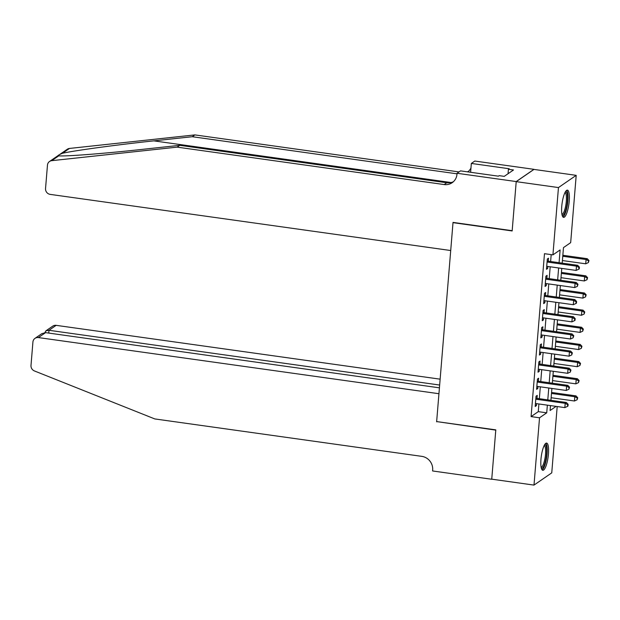 <?xml version="1.0" encoding="UTF-8"?>
<svg xmlns="http://www.w3.org/2000/svg" width="620" height="620" viewBox="0 0 620 620"><rect width="100%" height="100%" fill="white"/><g stroke="black" fill="none" stroke-linecap="round" stroke-linejoin="round"><path stroke-width="0.93" d="M540.966 459.265A13.748 3.433 -82 0 1 546.607 443.075A13.748 3.433 -82 0 1 548.444 454.104A13.748 3.433 -82 0 1 542.794 470.301A13.748 3.433 -82 0 1 540.966 459.265M561.759 206.328A13.748 3.433 -82 0 1 567.409 190.131A13.748 3.433 -82 0 1 569.238 201.167A13.748 3.433 -82 0 1 563.588 217.364A13.748 3.433 -82 0 1 561.759 206.328M557.194 406.534L551.746 472.866L533.998 485.096L491.745 479.167L495.799 429.869L436.65 421.577L453.003 222.658L512.159 230.95L516.212 181.644L533.952 169.415L576.205 175.344L570.671 242.645L563.479 247.605L562.201 263.136M536.99 398.373L537.238 395.374L536.037 396.196L535.192 406.488L536.393 405.658L536.556 403.643M538.4 381.222L538.648 378.223L537.447 379.053L536.602 389.337L537.804 388.515L537.966 386.493M539.811 364.079L540.059 361.072L538.857 361.902L538.013 372.194L539.214 371.365L539.377 369.349M541.221 346.929L541.469 343.929L540.268 344.751L539.423 355.043L540.625 354.214L540.787 352.199M542.632 329.778L542.88 326.779L541.679 327.608L540.834 337.892L542.035 337.071L542.198 335.048M544.042 312.635L544.29 309.628L543.089 310.457L542.244 320.749L543.438 319.92L543.608 317.905M545.453 295.484L545.693 292.485L544.5 293.306L543.655 303.599L544.848 302.769L545.019 300.754M546.863 278.334L547.104 275.334L545.91 276.163L545.065 286.448L546.259 285.626L546.429 283.603M559.07 262.702L560.116 249.922L552.924 254.874L544.476 253.688L531.084 416.601L538.276 411.641L538.904 403.969M539.338 398.699L540.314 386.826M540.749 381.556L541.725 369.675M542.159 364.405L543.136 352.524M543.57 347.254L544.546 335.381M544.98 330.111L545.957 318.231M546.39 312.961L547.367 301.08M547.801 295.81L548.778 283.937M549.212 278.667L550.188 266.786M550.622 261.516L551.188 254.634M548.266 261.19L548.514 258.183L547.321 259.013L546.468 269.305L547.669 268.476L547.84 266.461M516.212 181.644L558.457 187.566L576.205 175.344M533.998 485.096L539.532 417.787L546.724 412.827L547.359 405.154M531.084 416.601L539.532 417.787M552.924 254.874L558.457 187.566M547.786 399.885L548.77 388.012M549.196 382.742L550.173 370.861M550.607 365.591L551.583 353.71M552.017 348.44L552.994 336.567M553.428 331.297L554.404 319.416M554.838 314.146L555.814 302.265M556.249 296.996L557.225 285.123M557.659 279.845L558.636 267.972M550.49 405.596L550.079 410.518L556.086 406.379M561.767 268.406L560.79 280.287M560.356 285.556L559.38 297.437M558.946 302.707L557.969 314.58M557.535 319.858L556.558 331.731M556.125 337.001L555.148 348.882M554.714 354.152L553.738 366.033M553.304 371.303L552.327 383.175M551.901 388.446L550.924 400.326M538.276 411.641L546.724 412.827M546.553 268.321L547.669 268.476M545.143 285.464L546.259 285.626M543.732 302.614L544.848 302.769M542.322 319.765L543.438 319.92M540.911 336.908L542.035 337.071M539.501 354.059L540.625 354.214M538.09 371.21L539.214 371.365M536.68 388.353L537.804 388.515M535.277 405.503L536.393 405.658M547.072 262.012L576.476 266.135L576.127 270.421L546.716 266.298M547.15 261.028L577.677 265.306L576.476 266.135L578.925 267.483L578.786 269.196L579.266 268.863L579.406 267.15L578.925 267.483M579.406 267.15L577.677 265.306M576.127 270.421L578.786 269.196M562.41 260.547L585.714 263.81L586.071 259.524L587.272 258.695L562.844 255.277M588.519 260.873L588.38 262.586L589 260.54L588.519 260.873L586.071 259.524L562.766 256.262M588.38 262.586L585.714 263.81M587.272 258.695L589 260.54M565.386 191.828A11.896 2.968 -82 0 1 567.424 195.835A11.896 2.968 -82 0 1 565.998 209.351A11.896 2.968 -82 0 1 562.115 215.171M561.929 214.35A11.013 2.751 98 0 0 565.262 207.863A11.013 2.751 98 0 0 566.339 196.292A11.013 2.751 98 0 0 564.983 192.572M562.906 216.938A13.656 3.41 98 0 0 566.765 208.243A13.656 3.41 98 0 0 567.912 194.696A13.656 3.41 98 0 0 566.634 190.348M544.593 444.765A11.896 2.968 -82 0 1 546.631 448.779A11.896 2.968 -82 0 1 545.205 462.288A11.896 2.968 -82 0 1 541.314 468.115M541.136 467.286A11.013 2.751 98 0 0 544.461 460.8A11.013 2.751 98 0 0 545.546 449.229A11.013 2.751 98 0 0 544.189 445.509M542.113 469.875A13.656 3.41 98 0 0 545.964 461.179A13.656 3.41 98 0 0 547.119 447.632A13.656 3.41 98 0 0 545.832 443.285M58.024 155.798L58.753 155.837L51.731 160.673A5.286 4.991 -124.6 0 0 49.538 161.479L67.285 149.257A5.286 4.991 55.4 0 1 69.479 148.444L194.905 134.904L192.278 136.718L153.822 140.864C117.188 144.747 74.051 150.606 62.465 153.28C58.342 155.047 57.102 155.899 58.753 155.837C65.449 156.535 104.439 153.535 141.321 149.474L179.785 145.328L446.795 182.753A12.338 11.64 -124.6 0 0 453.406 181.714M179.785 145.328L177.157 147.134L444.168 184.558A12.338 11.64 -124.6 0 0 452.158 182.714A12.338 11.64 -124.6 0 0 456.986 174.212L457.064 173.275L460.544 170.872L498.403 176.181L499.17 175.654L504.238 176.359L513.492 169.981L508.423 169.275L509.19 168.749L471.339 163.44L474.811 161.045L533.96 169.33L516.212 181.559L512.174 230.694L453.026 222.402L450.717 250.526L50.189 194.386A5.286 4.991 -124.6 0 1 45.539 188.534L47.469 165.129A5.286 4.991 -124.6 0 1 49.538 161.479M194.905 134.904L459.017 171.926M457.018 173.825L192.278 136.718M51.731 160.673L177.157 147.134M457.064 173.275L516.212 181.559M471.339 163.44L470.611 172.283M467.279 171.817A12.338 11.64 -124.6 0 0 468.526 171.298M467.821 171.895A12.338 11.64 -124.6 0 0 470.96 168.005M508.423 169.275L508.059 173.732M440.138 379.169L56.164 325.345L48.995 330.29L48.763 333.079M439.657 385.043L48.995 330.29L45.919 330.84L52.739 326.143A5.286 4.991 55.4 0 1 56.164 325.345M436.627 421.832L438.945 393.716L38.417 337.575A5.286 4.991 -124.6 0 0 32.922 342.007L31 365.42A5.286 4.991 -124.6 0 0 34.449 370.954L154.806 418.934L421.825 456.359A12.338 11.64 55.4 0 1 432.667 470.022L432.589 470.968L491.738 479.26L495.783 430.125L436.945 421.623M439.425 387.833L45.586 332.638L38.417 337.575M34.991 338.365L41.811 333.669L45.586 332.638M44.857 332.599L45.919 330.84M545.662 279.163L575.066 283.286L574.717 287.572L545.306 283.449M545.74 278.178L576.267 282.457L575.066 283.286L577.514 284.627L577.375 286.347L577.995 284.301L577.514 284.627M577.995 284.301L576.267 282.457M574.717 287.572L577.375 286.347M544.251 296.313L573.655 300.429L573.306 304.714L543.895 300.599M544.329 295.329L574.856 299.607L573.655 300.429L576.104 301.777L575.964 303.49L576.445 303.165L576.585 301.444L576.104 301.777M576.585 301.444L574.856 299.607M573.306 304.714L575.964 303.49M542.841 313.457L572.245 317.579L571.896 321.865L542.492 317.742M542.918 312.472L573.446 316.75L572.245 317.579L574.701 318.928L574.554 320.641L575.034 320.308L575.174 318.595L574.701 318.928M575.174 318.595L573.446 316.75M571.896 321.865L574.554 320.641M541.431 330.607L570.834 334.73L570.485 339.016L541.082 334.893M541.516 329.623L572.035 333.901L570.834 334.73L573.291 336.071L573.144 337.792L573.771 335.746L573.291 336.071M573.771 335.746L572.035 333.901M570.485 339.016L573.144 337.792M560.999 277.69L584.304 280.961L584.66 276.675L585.861 275.846L561.433 272.42M587.109 278.016L586.97 279.736L587.589 277.69L587.109 278.016L584.66 276.675L561.356 273.404M586.97 279.736L584.304 280.961M585.861 275.846L587.589 277.69M559.596 294.841L582.901 298.112L583.25 293.818L584.451 292.997L560.023 289.571M585.698 295.167L585.559 296.879L586.179 294.833L585.698 295.167L583.25 293.818L559.945 290.555M585.559 296.879L582.901 298.112M584.451 292.997L586.179 294.833M558.186 311.992L581.49 315.255L581.839 310.969L583.04 310.139L558.62 306.722M584.288 312.317L584.149 314.03L584.769 311.984L584.288 312.317L581.839 310.969L558.535 307.706M584.149 314.03L581.49 315.255M583.04 310.139L584.769 311.984M556.775 329.142L580.08 332.405L580.429 328.12L581.63 327.29L557.21 323.873M582.878 329.46L582.738 331.181L583.358 329.135L582.878 329.46L580.429 328.12L557.124 324.849M582.738 331.181L580.08 332.405M581.63 327.29L583.358 329.135M540.02 347.758L569.423 351.873L569.075 356.167L539.671 352.044M540.105 346.774L570.625 351.052L569.423 351.873L571.88 353.222L571.741 354.935L572.361 352.888L571.88 353.222M572.361 352.888L570.625 351.052M569.075 356.167L571.741 354.935M555.365 346.286L578.669 349.556L579.018 345.262L580.219 344.441L555.799 341.015M581.475 346.611L581.327 348.324L581.947 346.286L581.475 346.611L579.018 345.262L555.714 342M581.327 348.324L578.669 349.556M580.219 344.441L581.947 346.286M538.61 364.901L568.021 369.024L567.664 373.31L538.261 369.187M538.695 363.917L569.214 368.195L568.021 369.024L570.47 370.373L570.33 372.085L570.95 370.039L570.47 370.373M570.95 370.039L569.214 368.195M567.664 373.31L570.33 372.085M553.954 363.436L577.259 366.699L577.607 362.413L578.809 361.592L554.389 358.166M580.064 363.762L579.917 365.474L580.545 363.428L580.064 363.762L577.607 362.413L554.303 359.151M579.917 365.474L577.259 366.699M578.809 361.592L580.545 363.428M537.199 382.052L566.61 386.175L566.254 390.461L536.85 386.338M537.284 381.067L567.804 385.346L566.61 386.175L569.059 387.515L568.92 389.236L569.54 387.19L569.059 387.515M569.54 387.19L567.804 385.346M566.254 390.461L568.92 389.236M552.544 380.587L575.848 383.85L576.197 379.564L577.398 378.735L552.978 375.317M578.654 380.913L578.514 382.625L579.134 380.579L578.654 380.913L576.197 379.564L552.893 376.294M578.514 382.625L575.848 383.85M577.398 378.735L579.134 380.579M535.788 399.203L565.2 403.318L564.843 407.611L535.44 403.488M535.874 398.218L566.393 402.496L565.2 403.318L567.649 404.666L567.509 406.379L567.99 406.054L568.129 404.333L567.649 404.666M568.129 404.333L566.393 402.496M564.843 407.611L567.509 406.379M551.134 397.73L574.438 401L574.794 396.715L575.988 395.885L551.567 392.46M577.243 398.055L577.104 399.776L577.724 397.73L577.243 398.055L574.794 396.715L551.49 393.444M577.104 399.776L574.438 401M575.988 395.885L577.724 397.73M153.822 140.864L451.135 182.536M446.795 182.753L444.168 184.558M69.479 148.444L62.465 153.28"/></g></svg>
